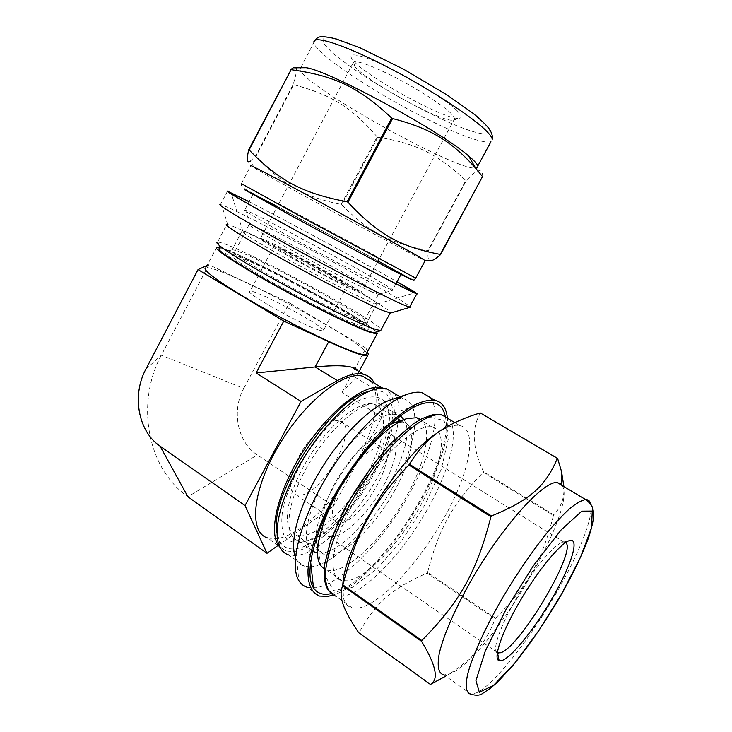 <?xml version="1.0" encoding="UTF-8"?>
<svg xmlns="http://www.w3.org/2000/svg" width="732" height="732" viewBox="0 0 732 732"><rect width="100%" height="100%" fill="white"/><g stroke="black" fill="none" stroke-linecap="round" stroke-linejoin="round"><path stroke-width="0.55" stroke-dasharray="3.66 2.75" d="M358.021 370.941L358.396 372.689L355.752 377.648L342.018 392.489L381.976 417.149L376.715 390.357L374.363 383.229M145.897 369.12L161.333 355.212L243.747 388.427C231.312 410.789 237.461 442.174 257.298 454.947L333.472 506.114L381.976 417.149M278.123 545.404L333.472 506.114M243.747 388.427L289.332 302.856L208.821 264.7L207.11 265.478M342.018 392.489L366.009 348.121L289.332 302.856M208.821 264.7L161.333 355.212C135.594 402.371 146.903 468.343 187.895 496.735L257.298 454.947M367.409 351.79L366.009 348.121M480.521 413.004C471.28 428.156 472.259 447.71 483.449 471.664L553.731 514.797C561.16 507.331 564.546 497.925 563.896 486.57M495.564 618.192C527.626 586.213 541.762 561.343 553.465 515.465L483.212 472.332C452.028 504.659 439.054 528.184 427.57 572.433L495.564 618.192L495.061 618.897L427.058 573.101C393.413 587.759 376.87 601.063 359.073 632.613L430.791 684.328M445.733 676.176C469.926 661.92 486.368 642.824 495.061 618.897M447.279 417.322C454.352 463.548 379.862 580.879 333.097 595.089M445.175 415.996C456.677 459.339 376.998 584.777 330.992 593.661M436.821 433.335L442.229 430.013C449.219 426.198 454.975 424.679 459.504 425.457C478.252 429.034 469.798 471.719 445.12 516.161C420.662 560.621 382.36 603.022 359.357 607.889L352.211 607.908C347.865 606.819 344.955 603.488 343.5 597.898L342.796 585.298M483.449 471.664L483.212 472.332M427.57 572.433L427.058 573.101M553.731 514.797L553.465 515.465M403.872 419.564C422.282 445.587 356.475 551.882 320.708 553.136L317.578 553.099M312.61 551.379L309.041 547.591C302.087 536.364 309.224 506.324 327.113 475.965C344.946 445.587 370.346 420.305 386.899 415.2L396.799 414.367L400.404 415.886M303.743 541.305L298.354 540.719C282.872 536.657 286.633 501.411 308.803 463.887C330.8 426.317 363.767 399.105 379.048 403.506L386.222 408.593C405.006 433.143 347.078 531.652 308.675 540.463L303.743 541.305M430.178 397.513C442.823 413.315 430.352 459.211 404.393 502.472C378.526 545.752 340.636 583.852 316.068 587.75L307.339 587.32L319.527 596.058M390.87 399.8C395.582 398.29 399.654 397.915 403.112 398.684C422.574 403.341 416.718 443.757 394.045 484.923C371.591 526.116 334.753 564.07 311.649 566.751L311.173 566.797M310.02 566.87L304.594 566.22C301.273 565.214 298.656 563.1 296.753 559.852L295.481 557.189M394.081 393.249C405.903 407.34 395.939 447.261 373.412 484.52C350.976 521.806 317.606 553.63 295.938 555.652L288.701 554.957L304.594 566.22M367.263 391.83C375.077 389.882 381.409 390.467 386.258 393.578C390.138 398.025 392.306 404.421 392.764 412.766C392.105 426.756 387.576 443.016 379.149 461.544C359.083 504.33 319.234 546.932 294.538 548.899C287.694 549.375 282.689 546.758 279.514 541.039L276.998 532.887M297.796 542.906L303.066 542C344.049 532.503 405.016 428.824 385.16 402.399C379.917 395.747 371.197 395.124 359 400.523C342.402 409.325 321.988 430.187 305.775 455.606C293.898 475.443 286.166 493.807 282.561 510.68C281.207 520.809 281.655 528.971 283.925 535.183C287.154 540.07 291.775 542.65 297.796 542.906M562.268 485.591C578.024 509.115 488.537 659.441 450.006 673.797L443.995 674.941L471.088 694.256L476.706 692.765C495.088 684.027 532.118 636.017 558.306 589.534C579.232 552.77 593.213 517.725 590.925 504.87M347.407 580.805L341.679 580.567C326.188 577.274 331.962 539.036 356.85 496.872C381.573 454.673 416.783 423.233 431.981 427.021C448.432 430.489 442.055 466.906 421.028 504.751C400.194 542.622 367.144 577.841 347.407 580.805M420.607 419.354C433.344 428.202 425.008 464.738 404.146 500.542C383.403 536.382 352.092 568.16 332.859 570.594L326.984 570.237L324.175 569.011M340.472 487.311L354.068 466.375M393.898 422.767L402.875 422.016C417.862 425.502 413.068 457.509 394.713 490.559C376.541 523.627 347.197 553.657 329.583 555.313L324.715 554.92L318.841 550.4L317.743 548.213M316.187 538.972C314.019 507.221 361.855 433.975 390.797 423.92M301.621 535.87L296.542 535.284C281.591 531.313 285.114 497.513 306.296 461.672C327.296 425.786 358.927 399.809 373.686 404.101C389.451 408.136 385.535 440.252 367.455 472.936C349.576 505.656 319.93 534.872 301.621 535.87M331.889 536.766L328.494 536.428C317.185 533.683 320.634 507.34 337.214 479.286C353.657 451.187 378.005 430.251 389.122 433.326C400.807 436.107 397.284 461.096 382.809 487.018C368.498 512.949 345.422 536.025 331.889 536.766M339.447 522.932L337.251 522.685C328.906 520.672 331.532 501.338 343.592 480.933C355.542 460.501 373.347 445.093 381.546 447.362C401.895 450.82 361.123 523.792 339.447 522.932M497.229 652.917C491.767 650.336 500.468 625.229 517.396 596.699C534.259 568.16 554.764 543.913 562.743 542.229L565.571 542.586M298.51 495.198L296.167 494.832C287.228 492.343 289.113 472.918 300.953 452.916C312.665 432.877 330.818 418.219 339.63 420.927C361.416 425.448 321.54 497.229 298.51 495.198M383.412 388.225C401.786 394.987 395.884 434.826 373.75 474.437C351.827 514.084 315.959 549.705 293.029 551.663L285.947 550.94L279.834 547.06M370.548 380.924C382.882 395.134 373.741 434.378 351.744 470.676C329.848 506.992 296.744 537.526 274.884 538.853L267.61 537.965L285.947 550.94M377.145 136.838C352.22 108.126 332.621 95.123 293.614 84.674L255.898 156.675C284.657 186.193 305.116 196.945 341.121 204.475L377.145 136.838L377.849 137.232L341.826 204.859C368.288 231.431 388.509 242.64 427.872 250.582L465.808 180.539C436.665 153.272 415.456 143.298 377.849 137.232M482.8 176.833C482.534 167.509 477.026 168.808 466.266 180.722L428.312 250.802C427.543 256.566 428.028 259.796 429.748 260.482L425.493 260.61M415.694 278.123L368.736 252.119L241.386 183.622L250.774 165.697L254.443 167.976L250.326 161.086L255.477 156.428L293.221 84.372C295.289 77.629 296.341 72.971 296.396 70.391M249.09 201.666C286.898 221.027 361.48 261.379 397.055 281.683M249.063 201.73C285.819 220.478 362.523 261.974 397.019 281.738M254.443 167.976C280.347 183.412 415.913 257.014 425.063 260.619L425.164 260.656M341.121 204.475L341.826 204.859M465.808 180.539L466.266 180.722M370.127 301.648C356.365 295.81 320.671 277.547 289.323 260.189C257.893 242.804 238.147 230.415 242.082 230.873L242.777 230.992C256.557 233.929 383.449 302.828 377.255 304.009L370.127 301.648M359.705 320.964C345.916 315.785 311.155 298.519 280.255 281.335C249.283 264.133 229.043 250.866 231.751 249.941L232.09 249.868C242.292 248.386 379.551 322.913 366.641 322.922L359.705 320.964M227.506 191.18L220.488 204.585L221.64 204.896C241.34 211.209 402.508 298.363 409.865 306.617M374.702 332.484C385.059 329.83 235.713 248.743 220.103 248.541L218.118 242.146L217.523 242.136L226.829 224.395L227.661 224.532C244.854 228.164 397.906 311.265 390.65 313.031M218.118 242.146C233.609 242.96 376.706 319.884 381.162 329.656M361.187 327.378L367.967 329.308C375.324 329.739 344.653 310.194 306.717 289.634C268.891 269.065 229.171 250.381 225.337 251.863C222.244 252.897 243.591 267.089 276.586 285.453C309.517 303.798 346.593 322.08 361.187 327.378M300.358 67.756L299.864 69.348C303.158 85.516 455.569 170.73 475.626 168.104M394.301 270.977L306.433 223.855L253.107 194.017L334.798 237.47C372.954 258.186 405.299 276.147 401.026 274.335L394.301 270.977M385.526 287.246C370.968 280.402 331.98 259.97 297.357 240.965C262.66 221.915 240.709 208.904 244.717 209.993L245.687 210.313C261.388 215.931 397.073 289.598 392.91 290.247L385.526 287.246M371.947 291.958C358.808 286.084 324.706 268.434 294.712 251.89C264.636 235.311 245.595 223.672 249.228 224.349L249.987 224.532C263.264 228.247 383.769 293.678 378.773 294.456L371.947 291.958M354.846 323.69C341.258 318.713 306.937 301.721 277.108 285.032C247.215 268.324 228.695 255.816 232.803 255.56C242.676 253.757 374.244 325.191 361.617 325.502L354.846 323.69M355.505 290.961C344.882 286.349 318.438 272.762 295.408 260.016C270.776 246.254 259.137 239.053 260.482 238.431C266.97 238.495 370.108 294.493 360.867 292.937L355.505 290.961M343.345 284.062C326.582 276.934 267.107 244.003 274.161 245.787C278.672 245.723 354.434 286.862 347.49 285.608L343.345 284.062M450.967 113.359C442.302 104.777 416.856 88.389 393.047 76.274C367.354 63.62 353.977 59.283 352.925 63.254L354.846 66.52C367.208 81.993 443.738 123.543 453.465 120.066L454.709 118.52L450.967 113.359M457.271 110.852C447.215 100.613 414.779 80.09 387.411 66.941C359.943 53.683 345.303 51.35 353.08 60.28C366.595 77.354 448.844 122.015 459.751 118.2C462.313 117.596 461.48 115.144 457.271 110.852M318.695 330.041C301.072 324.642 242.127 291.272 250.088 291.29C255.733 289.039 331.239 330.041 323.151 330.965L318.695 330.041M216.773 247.068L205.866 267.857C218.401 263.923 363.438 341.231 366.595 353.291M219.783 247.508C232.767 250.994 275.744 271.92 314.11 293.038C352.559 314.156 382.69 333.463 376.998 334.067M368.37 354.334L355.752 377.648L376.715 390.357M449.247 419.299C459.367 431.825 449.768 469.23 428.961 506.553C404.988 550.464 366.11 592.527 342.924 596.232L335.567 596.049L327.744 589.37M424.981 504.76L402.298 539.85L376.66 569.139L352.174 587.421L333.453 590.331L324.953 575.617L329.647 544.764L347.435 503.964L374.354 462.981L403.707 431.807L428.577 417.048L444.104 420.397L448.204 439.42L441.213 469.395L424.981 504.76M300.825 67.518L313.937 42.483C315.071 54.406 385.352 99.79 437.91 124.33C466.128 137.607 483.797 143.417 490.925 141.761M475.434 115.217L455.78 100.76C439.154 89.789 420.937 78.836 401.127 67.902C381.509 57.663 364.06 49.465 348.789 43.316L331.651 38L323.022 38.027L323.233 43.014L331.587 52.091C340.737 59.777 352.513 68.36 366.906 77.839C390.476 92.689 414.394 105.957 438.669 117.669C479.588 137.195 504.147 140.754 480.778 119.783M277.364 206.442L365.881 254.315L410.405 279.185M358.396 372.689L359.019 371.545M343.5 597.898L342.668 602.985M442.229 430.013L446.557 426.994M396.799 414.367L379.048 403.506M312.756 550.784L298.354 540.719M309.041 547.591L310.606 561.664M386.899 415.2L421.248 404M296.753 559.852L298.866 580.613M408.053 394.063L408.694 393.843M403.112 398.684L399.937 396.771M279.514 541.039L280.118 547.6M372.167 390.147L372.853 389.909M386.222 408.593L385.16 402.399M308.675 540.463L303.066 542M449.631 673.943L445.651 676.121M459.504 425.457L454.819 422.639M352.211 607.908L335.567 596.049M431.981 427.021L419.958 419.711M341.679 580.567L326.984 570.237M318.841 550.4L320.598 565.424M402.875 422.016L400.596 420.616M397.119 418.475L373.686 404.101M324.715 554.92L296.542 535.284M563.869 542.073L389.122 433.326M497.312 652.422L328.494 536.428M562.743 542.229L569.862 540.472M381.546 447.362L339.63 420.927M337.251 522.685L296.167 494.832M242.082 230.873L232.09 249.868M376.834 304.036L366.641 322.922M377.255 304.009L414.98 292.791M242.777 230.992L231.541 194.035M227.661 224.532L221.64 204.896M231.751 249.941L225.337 251.863M366.119 322.904L367.967 329.308M300.706 67.747L299.864 69.348M241.386 183.622C240.81 185.342 242.228 187.255 245.613 189.378L378.06 260.976M253.034 194.154L244.717 209.993M395.948 283.723L392.443 290.201M378.773 294.456L392.91 290.247M249.987 224.532L245.687 210.313M249.228 224.349L232.803 255.56M378.371 294.456L361.617 325.502M352.925 63.254L260.482 238.431M454.709 118.52L379.149 258.954M377.447 262.12L360.867 292.937M453.465 120.066L459.751 118.2M354.846 66.52L353.08 60.28M274.161 245.787L250.088 291.29M347.49 285.608L323.151 330.965"/><path stroke-width="1.1" d="M374.363 383.229C372.012 378.563 368.425 375.589 363.612 374.308C356.704 372.579 347.965 374.674 337.397 380.603L301.053 401.42L256.108 372.972L315.135 366.961C332.447 365.25 344.69 365.35 351.882 367.244C355.185 368.132 357.234 369.367 358.021 370.941M207.11 265.478L198.043 269.596L145.897 369.12C131.714 395.088 138.064 431.368 160.061 446.136L187.895 496.735L266.997 553.301L278.123 545.404M160.061 446.136L245.019 505.592L266.997 553.301M301.053 401.42L245.019 505.592M256.108 372.972L283.769 321.073L328.705 341.725C350.674 351.717 363.63 356.393 367.565 355.752L368.37 354.334L367.409 351.79M198.043 269.596L283.769 321.073M563.896 486.57L561.526 471.499L557.61 458.415L480.229 412.921L557.363 458.369C545.871 485.389 531.093 499.883 491.52 515.95L409.444 464.207C419.711 447.261 432.081 434.863 446.557 426.994C455.524 421.769 466.751 417.075 480.229 412.921M430.453 684.475L358.689 632.704C350.198 620.178 344.854 610.268 342.668 602.985C340.563 596.617 340.572 590.852 342.695 585.682L421.522 641.269C436.016 665.086 439.044 679.442 430.608 684.338L445.733 676.176M490.907 516.765C476.706 572.14 459.751 602.198 421.778 640.527L342.896 584.941C356.768 531.926 372.076 503.817 408.822 464.976L490.907 516.765L491.52 515.95M333.097 595.089L328.082 596.342L319.527 596.058C311.704 593.149 307.568 584.154 308.026 569.587C309.737 548.982 320.744 519.079 338.221 488.839C352.183 465.854 367.263 445.944 383.458 429.126C393.88 419.143 403.652 411.366 412.775 405.784C421.312 401.584 428.623 399.718 434.698 400.203C441.963 401.85 446.154 407.559 447.279 417.322M330.992 593.661L329.382 593.963C322.3 595.116 317.011 593.094 313.516 587.924C303.945 573.87 314.001 532.228 339.392 489.122C364.71 445.998 400.075 410.405 421.778 403.826C434.771 400.148 442.567 404.21 445.175 415.996M342.796 585.298C343.994 545.633 399.69 456.018 436.821 433.335M342.695 585.682L342.896 584.941M408.822 464.976L409.444 464.207M421.522 641.269L421.778 640.527M317.578 553.099L312.61 551.379M400.404 415.886L403.872 419.564M307.339 587.32C303.78 586.268 300.953 584.026 298.866 580.613C289.277 565.479 299.297 523.279 324.816 479.963C350.253 436.629 386.066 400.889 408.694 393.843C413.754 392.215 418.146 391.794 421.87 392.562L430.178 397.513M311.173 566.797L310.02 566.87M295.481 557.189C289.167 541.607 299.059 505.455 320.579 470.045C342.064 434.625 371.499 405.921 390.87 399.8L408.053 394.063M288.701 554.957C285.013 553.795 282.159 551.342 280.118 547.6C272.121 533.225 280.383 497.595 301.428 461.855C322.419 426.106 352.531 396.488 372.853 389.909C378.115 388.17 382.662 387.759 386.487 388.665L394.081 393.249M276.998 532.887C268.324 496.571 330.123 400.715 367.263 391.83L372.167 390.147M443.995 674.941C438.495 673.687 436.922 666.55 439.255 653.53C443.491 634.983 455.972 606.59 473.275 576.834C504.595 523.453 543.675 481.016 557.153 482.525L561.215 484.191L562.268 485.591M324.175 569.011L320.598 565.424C312.72 554.27 320.589 521.092 340.472 487.311M354.068 466.375C373.759 439.932 391.391 423.993 406.955 418.576L416.673 417.716L420.607 419.354M317.743 548.213L316.187 538.972M390.797 423.92L406.955 418.576M565.571 542.586C577.804 549.32 521.047 645.944 500.871 652.724L497.229 652.917M502.71 660.246L499.142 660.721C492.654 659.01 501.749 632.091 520.287 600.643C538.743 569.185 561.325 542.229 569.862 540.472C579.561 538.148 571.637 563.96 554.453 594.411C537.407 624.835 513.644 655.515 502.71 660.246M279.834 547.06C267.454 534.616 277.126 491.465 303.478 450.756C329.693 409.966 364.911 383.083 381.903 387.786L383.412 388.225M267.61 537.965C248.688 532.576 252.101 490.66 278.316 446.291C304.311 401.868 343.967 370.566 362.733 376.211L370.548 380.924M429.748 260.482C431.349 261.48 434.954 259.512 440.591 254.599L482.516 176.586L440.28 254.407C401.09 246.904 378.883 235.329 347.947 202.215L392.553 118.547C431.779 128.713 452.376 142.081 475.754 168.323L482.516 176.586M291.089 69.696C333.984 75.652 358.277 86.678 391.675 118.062L347.069 201.739C301.822 193.23 278.874 180.447 249.109 149.95L291.089 69.696L248.734 149.767C246.41 159.777 246.94 163.556 250.326 161.086M296.396 70.391C296.533 67.554 295.481 66.685 293.239 67.811L290.686 69.567M397.055 281.683C412.464 290.467 419.033 294.548 416.755 293.935L408.813 290.302C391.254 281.738 341.213 255.267 296.057 230.562C250.811 205.811 222.501 189.442 227.506 191.18L249.09 201.666M397.019 281.738L415.026 292.782L406.617 289.085C388.82 280.402 336.94 252.924 292.114 228.329C247.169 203.688 222.199 189.066 231.22 192.983L249.063 201.73M425.164 260.656L418.128 256.145L315.08 199.314C273.503 176.851 246.775 162.943 250.774 165.697M347.947 202.215L347.069 201.739M392.553 118.547L391.675 118.062M409.865 306.617L410.149 307.248L409.536 307.23L401.392 303.99C383.55 295.993 333.353 269.971 288.307 245.183C243.17 220.359 215.199 203.423 220.488 204.585M410.076 307.275L390.65 313.031L382.488 310.414C366.339 303.698 322.913 281.564 284.464 260.281C245.934 238.961 222.025 223.882 226.829 224.395M381.162 329.656L380.603 330.69L372.716 328.503C356.237 322.428 312.637 300.788 274.317 279.404C235.914 258.003 212.381 242.283 217.523 242.136M380.933 330.644L374.702 332.484C373.787 332.813 371.097 332.172 366.622 330.544C350.518 324.752 307.971 303.698 271.444 283.183C234.807 262.651 213.534 247.992 220.103 248.541M475.626 168.104C477.429 168.003 478.152 167.289 477.813 165.963C477.392 164.407 475.461 162.056 472.012 158.899L468.581 155.916C440.426 131.083 328.567 70.345 306.104 67.71L300.358 67.756M366.595 353.291L365.826 354.709C364.527 354.983 361.809 354.48 357.692 353.199C341.002 348.084 297.924 327.478 260.482 306.36C222.949 285.224 200.348 268.9 205.866 267.857M365.826 354.709L376.998 334.067L369.138 332.008C352.815 326.161 309.938 304.997 272.35 283.989C234.679 262.953 211.64 247.352 216.773 247.068L219.783 247.508M328.705 341.725L315.135 366.961L337.397 380.603M557.153 482.525L585.582 499.563C589.983 502.985 592.243 505.702 592.353 507.733L593.762 514.88C593.643 519.446 591.987 526.839 588.793 537.068C582.773 553.456 573.87 572.186 562.094 593.249C546.127 620.745 529.575 645.011 512.437 666.047L497.504 682.133L490.513 688.217L483.074 693.131C480.393 695.437 476.404 695.812 471.088 694.256C466.165 693.424 464.884 686.47 467.803 673.66C472.671 655.286 485.691 626.784 503.232 596.653C517.039 573.595 531.048 553.053 545.249 535.01C554.234 524.149 562.35 515.374 569.615 508.685C576.221 503.323 581.547 500.285 585.582 499.563C588.537 499.544 590.312 501.319 590.925 504.87M562.02 593.277L538.908 630.517L514.77 663.101L493.524 685.372L479.341 692.28L475.937 680.641L485.27 651.068L506.105 609.289L533.637 565.351L560.987 530.087L581.812 511.156L592.279 511.082L591.456 527.928L580.558 557.162L562.02 593.277M335.567 596.049C328.357 593.423 324.99 585.38 325.466 571.921C327.277 552.98 337.608 525.448 353.757 497.531C383.037 447.554 424.414 410.643 442.055 414.98L449.247 419.299M486.862 131.467C473.275 117.266 428.44 88.014 385.435 66.017C342.375 43.938 312.436 34.724 313.937 42.483C314.431 40.159 316.178 38.348 319.189 37.048C321.879 36.252 327.424 36.838 335.832 38.814L360.318 47.928L403.68 69.256L447.572 95.288L472.927 113.213C481.766 120.615 487.393 126.114 489.809 129.71C492.096 133.81 492.911 137.003 492.252 139.3C491.977 137.497 490.175 134.88 486.862 131.467M490.925 141.761L477.813 165.963M480.778 119.783L475.434 115.217M415.694 278.123L304.787 218.74L241.386 183.622M410.405 279.185L389.049 268.461L291.29 215.739L244.259 189.542L277.364 206.442M351.882 367.244L363.612 374.308M359.019 371.545L367.565 355.752M315.455 552.678L312.756 550.784M310.606 561.664L313.516 587.924M421.248 404L421.778 403.826M434.698 400.203L421.87 392.562M399.937 396.771L386.487 388.665M561.215 484.191L561.526 471.499M445.651 676.121L430.608 684.338M454.819 422.639L442.055 414.98L432.53 414.77L421.916 418.667L413.333 423.828L392.398 441.835C374.702 461.38 358.707 483.806 344.397 509.115L330.736 540.326L324.669 564.354L324.23 578.051C325.109 583.194 326.28 586.972 327.744 589.37M419.958 419.711L416.673 417.716M400.596 420.616L397.119 418.475M498.501 653.246L497.312 652.422M497.568 653.072L499.142 660.721M381.903 387.786L362.733 376.211M231.541 194.035L231.22 192.983M416.755 293.935L409.536 307.23M390.147 313.067L380.603 330.69M306.104 67.71L293.239 67.811M468.581 155.916L475.754 168.323M425.274 260.446L415.639 278.233L413.9 280.164L409.591 278.489L378.06 260.976M401.026 274.335L395.948 283.723M379.149 258.954L377.447 262.12"/></g></svg>
